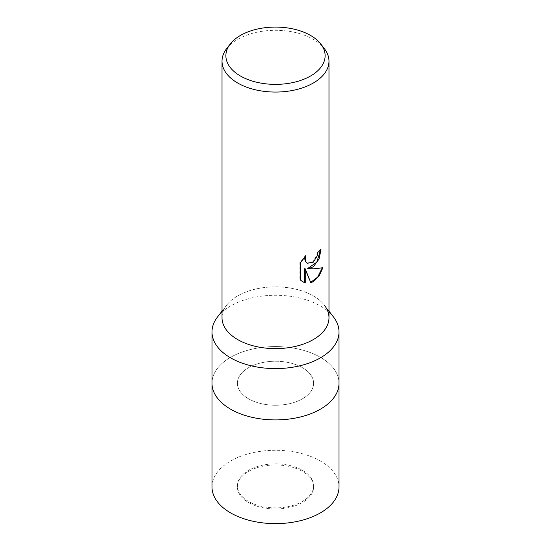 <?xml version="1.0" encoding="UTF-8"?>
<svg xmlns="http://www.w3.org/2000/svg" width="551" height="551" viewBox="0 0 551 551"><rect width="100%" height="100%" fill="white"/><g stroke="black" fill="none" stroke-linecap="round" stroke-linejoin="round"><path stroke-width="0.41" stroke-dasharray="2.75 2.07" d="M302.444 367.689A38.109 21.999 180 0 1 313.609 383.241A38.109 21.999 180 0 1 290.081 403.573A38.109 21.999 180 0 1 248.556 398.8A38.109 21.999 180 0 1 237.391 383.241A38.109 21.999 180 0 1 260.919 362.916A38.109 21.999 180 0 1 302.444 367.689M302.444 470.313A38.109 21.999 180 0 1 313.609 485.865A38.109 21.999 180 0 1 290.081 506.19A38.109 21.999 180 0 1 248.556 501.424A38.109 21.999 180 0 1 237.391 485.865A38.109 21.999 180 0 1 260.919 465.54A38.109 21.999 180 0 1 302.444 470.313M217.521 398.215A63.51 36.669 180 0 1 239.485 353.039A63.51 36.669 180 0 1 320.406 357.317A63.51 36.669 180 0 1 339.01 383.241A63.51 36.669 180 0 0 299.806 349.368A63.51 36.669 180 0 0 230.594 357.317A63.51 36.669 180 0 0 211.99 383.241A63.51 36.669 180 0 1 251.194 349.368A63.51 36.669 180 0 1 320.406 357.317A63.51 36.669 180 0 1 333.479 398.215M217.521 316.956A63.51 36.669 180 0 1 320.406 305.991A63.51 36.669 180 0 1 333.479 316.956M237.681 339.574A53.481 30.877 180 0 1 226.675 305.137A53.481 30.877 180 0 1 313.319 295.908A53.481 30.877 180 0 1 324.325 305.137L328.981 311.15M226.675 48.578A53.481 30.877 180 0 1 237.681 39.348A53.481 30.877 180 0 1 324.325 48.578M222.019 317.741A53.481 30.877 180 0 1 237.681 295.908A53.481 30.877 180 0 1 295.97 289.213A53.481 30.877 180 0 1 328.981 317.741M320.503 250.161L320.517 249.424A52.813 30.491 180 0 1 317.273 252.138L316.708 255.719L312.472 262.186L306.838 262.999M317.273 252.138L317.748 252.413M305.096 256.683L305.516 255.492L299.875 262.448L299.875 279.674L300.371 279.963M299.875 262.448L300.371 262.737M305.516 255.492L305.998 255.767M320.517 249.424L321.006 249.706M322.218 267.944L322.349 267.497C318.74 268.482 313.863 268.798 307.72 268.447M299.875 279.674L302.437 281.637M304.779 268.592L310.33 282.436L310.661 282.332M310.33 282.436L310.798 282.711M322.349 267.497L322.845 267.779M248.556 471.401A38.109 21.999 180 0 1 290.081 466.635A38.109 21.999 180 0 1 313.609 486.96A38.109 21.999 180 0 1 302.444 502.512A38.109 21.999 180 0 1 260.919 507.285A38.109 21.999 180 0 1 237.391 486.96A38.109 21.999 180 0 1 248.556 471.401M248.556 367.689A38.109 21.999 180 0 1 290.081 362.916A38.109 21.999 180 0 1 313.609 383.241A38.109 21.999 180 0 1 302.444 398.8A38.109 21.999 180 0 1 260.919 403.573A38.109 21.999 180 0 1 237.391 383.241A38.109 21.999 180 0 1 248.556 367.689M211.99 486.96A63.51 36.669 180 0 1 230.594 461.029A63.51 36.669 180 0 1 299.806 453.08A63.51 36.669 180 0 1 339.01 486.96M313.609 485.865L313.609 486.96M302.678 281.781L302.196 281.499M226.675 305.137L222.019 311.15M237.391 485.865L237.391 486.96"/><path stroke-width="0.83" d="M328.981 311.15L333.479 316.956A63.51 36.669 180 0 1 339.01 331.922L339.01 383.241A63.51 36.669 180 0 1 320.406 409.173A63.51 36.669 180 0 1 251.194 417.121A63.51 36.669 180 0 1 211.99 383.241L211.99 486.96A63.51 36.669 180 0 0 251.194 520.833A63.51 36.669 180 0 0 320.406 512.885A63.51 36.669 180 0 0 339.01 486.96L339.01 383.241A63.51 36.669 180 0 1 333.479 398.215A63.51 36.669 180 0 1 230.594 409.173A63.51 36.669 180 0 1 217.521 398.215A63.51 36.669 180 0 1 211.99 383.241L211.99 331.922A63.51 36.669 180 0 1 217.521 316.956L222.019 311.15M333.479 398.215L333.479 398.215A63.51 36.669 180 0 1 230.594 409.173A63.51 36.669 180 0 1 217.521 398.215L217.521 398.215M339.01 331.922A63.51 36.669 180 0 1 299.806 365.802A63.51 36.669 180 0 1 230.594 357.854A63.51 36.669 180 0 1 211.99 331.922M324.325 305.137A53.481 30.877 180 0 1 305.833 343.177A53.481 30.877 180 0 1 237.681 339.574M313.319 266.794L308.195 268.716L313.319 268.86L322.845 267.779L319.125 276.017L313.319 281.651L310.798 282.711L305.261 268.867L305.261 282.828L302.678 281.781L300.371 279.963L300.371 262.737L305.998 255.767L305.24 259.19L305.784 261.642L307.313 263.275L313.319 262.166L317.183 255.988L317.748 252.413A53.481 30.877 0 0 0 321.006 249.706L319.036 259.066L313.319 266.794M320.799 44.032L324.325 48.578A53.481 30.877 180 0 1 328.981 61.182A53.481 30.877 180 0 1 313.319 83.015A53.481 30.877 180 0 1 255.03 89.71A53.481 30.877 180 0 1 222.019 61.182A53.481 30.877 180 0 1 226.675 48.578L230.201 44.032A49.624 28.652 180 0 1 240.408 35.464A49.624 28.652 180 0 1 320.799 44.032A49.624 28.652 180 0 1 310.592 75.983A49.624 28.652 180 0 1 247.358 79.323A49.624 28.652 180 0 1 230.201 44.032M328.981 61.182L328.981 317.741A53.481 30.877 180 0 1 313.319 339.574A53.481 30.877 180 0 1 255.03 346.269A53.481 30.877 180 0 1 222.019 317.741L222.019 61.182M320.503 250.161L316.784 262.214L307.72 268.447L308.195 268.716M307.313 263.275L305.309 261.367L304.758 258.908L305.096 256.683M302.437 281.637L304.779 282.553L304.779 268.592L305.261 268.867M310.661 282.332L317.679 277.098L322.218 267.944M304.779 282.553L305.261 282.828"/></g></svg>

